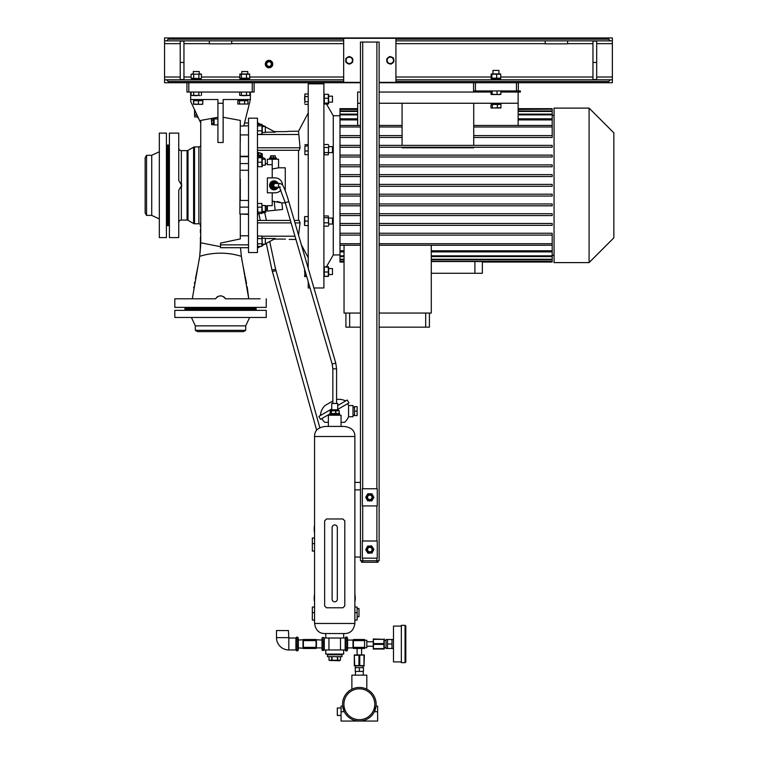 <?xml version="1.0" encoding="UTF-8"?>
<svg xmlns="http://www.w3.org/2000/svg" width="759" height="759" viewBox="0 0 759 759"><rect width="100%" height="100%" fill="white"/><g stroke="black" fill="none" stroke-linecap="round" stroke-linejoin="round"><path stroke-width="1.14" d="M345.165 638.319L345.734 637.095L347.024 637.095L347.024 650.88L347.594 649.657L347.594 638.319L347.024 637.095M345.165 649.657L345.734 650.88L347.024 650.88M345.734 650.88L345.734 647.436L347.024 647.436M345.734 647.436L345.734 640.539L347.024 640.539M345.734 640.539L345.734 637.095M323.704 638.708L323.704 650.463L322.414 650.463L322.414 638.708M322.414 650.463L322.414 649.268L323.704 649.268L323.704 650.463M322.025 637.93L322.025 650.055M323.704 637.513L322.414 637.513M323.704 642.788L322.414 642.788M295.906 649.657L296.475 650.757L296.475 646.251L297.765 646.251L297.765 650.757L298.334 649.657L298.334 638.319L297.765 637.218L297.765 646.251M296.475 650.757L297.765 650.757M296.475 646.251L296.475 639.476L297.765 639.476M296.475 639.476L296.475 637.218L297.765 637.218M295.906 638.319L296.475 637.218M288.818 638.015L288.448 630.558L276.504 630.558L276.504 637.645A12.315 12.315 0 0 0 288.818 649.96L295.906 649.96L295.906 638.015L288.818 638.015L288.818 649.96M327.442 654.068L327.442 654.808L341.996 654.808L341.996 656.677L327.442 656.677L327.442 654.808L341.996 654.808L341.996 654.068M336.142 660.425L340.421 660.207L340.43 656.677L340.43 660.207L339.197 660.785L329.653 660.434M329.804 660.463L330.355 660.52M334.719 660.52L335.801 660.463M337.736 656.677L337.736 660.207L339.083 660.52M337.404 656.677L337.404 660.207L332.034 660.207L332.034 656.677M329.008 660.207L329.017 656.677L329.008 660.207L332.034 660.207M331.702 656.677L331.702 660.207M357.109 608.538L358.979 608.538L358.979 616.744L357.109 616.744M314.568 601.982A20.521 20.521 0 0 1 314.568 594.193M354.87 594.193A20.521 20.521 0 0 1 354.87 601.982M354.87 607.048L357.109 607.048L357.109 620.103L354.87 620.103M337.328 598.927L337.328 527.562A2.609 2.609 0 0 0 334.719 524.943A2.609 2.609 0 0 0 332.11 527.562L332.11 599.212A2.609 2.609 0 0 0 334.719 601.821A2.609 2.609 0 0 0 337.328 599.212M314.568 607.048L312.328 607.048L312.328 620.103L314.568 620.103M314.568 532.951A20.521 20.521 0 0 1 314.568 525.152M314.568 538.008L312.328 538.008L312.328 551.072L314.568 551.072M341.066 715.452L337.328 715.452L337.328 707.986L341.066 707.986M341.066 711.724L344.301 711.724L342.66 706.126L341.066 706.126L341.066 721.05L359.349 721.05A16.793 16.793 0 0 1 342.556 704.257A16.793 16.793 0 0 1 359.349 687.464A16.793 16.793 0 0 1 376.141 704.257A16.793 16.793 0 0 1 359.349 721.05L377.631 721.05L377.631 711.724L374.396 711.724L376.037 706.126L377.631 706.126L377.631 711.724M359.349 719.693A15.436 15.436 0 0 0 374.785 704.257A15.436 15.436 0 0 0 359.349 688.821A15.436 15.436 0 0 0 343.912 704.257A15.436 15.436 0 0 0 359.349 719.693M366.815 689.21L366.815 675.149L351.882 675.149L351.882 689.21L352.831 688.783M360.848 687.531L362.252 687.72M363.514 687.986L364.614 688.309M359.349 687.464C368.978 689.343 368.978 689.343 359.349 687.464C349.719 689.343 349.719 689.343 359.349 687.464M359.349 671.421L363.457 671.421L363.457 667.683L359.349 667.683L359.349 671.421L355.24 671.421L355.24 667.683L359.349 667.683M405.809 643.993L405.809 661.905L405.059 662.645L405.059 625.331L405.809 626.08L405.809 643.993M387.526 639.514L386.027 639.514L386.027 648.471L387.526 648.471L387.526 639.514L392.005 639.514L392.005 648.471L387.526 648.471M401.331 626.08L393.494 626.08L393.494 661.905L401.331 661.905M405.059 625.331L401.331 625.331L401.331 662.645L405.059 662.645M387.526 643.993L392.005 643.993M325.023 405.524L332.85 400.999L325.023 405.524A14.924 14.924 0 0 0 320.44 415.486M336.588 399.509A14.924 14.924 0 0 1 345.639 400.942M337.708 405.524L347.261 400.012L348.941 402.915L337.708 409.405M331.73 408.968L318.818 416.425L320.497 419.338L329.871 413.93M354.5 415.23L353.001 415.23M354.5 407.023L353.001 407.023M347.65 403.665A14.924 14.924 0 0 1 348.561 405.534L353.001 405.534L353.001 416.729L348.561 416.729A14.924 14.924 0 0 1 344.595 422.327L341.066 422.327M321.788 418.588A14.924 14.924 0 0 0 324.843 422.327L328.372 422.327M348.561 405.534L348.561 416.729M357.109 411.131L357.109 415.609L354.5 415.609L354.5 406.653L357.109 406.653L357.109 411.131L354.5 411.131M257.472 212.862L257.756 213.953L259.939 213.488M262.32 211.837L264.009 211.476M277.291 188.156A4.288 4.269 -90 0 1 269.976 186.591A4.288 4.269 -90 0 1 277.547 182.881M273.999 189.646L274.056 189.646A4.288 4.269 -90 0 1 271.646 181.78A4.288 4.269 -90 0 1 274.027 181.059L273.999 181.059M339.567 415.23L339.567 414.67L329.871 414.67L329.871 413.551L339.567 413.551L339.567 414.67L329.871 414.67L329.871 415.23M197.387 115.795L197.387 117.436L198.156 117.436M194.541 110.159L194.683 116.914L194.683 115.245L197.131 115.245M197.017 114.998L194.683 114.998L194.541 115.653M194.683 114.998L194.683 111.668L195.461 111.668M195.348 111.421L194.683 111.668M194.683 111.421L194.683 109.751L194.683 111.421M197.387 116.914L194.683 116.914L197.387 116.914M194.494 113.357L194.522 113.945M194.683 115.245L194.683 116.914M257.472 155.766L262.481 157.597L257.472 155.567L262.197 157.293L262.576 156.24L257.472 154.381M260.773 155.586L261.466 153.679L262.481 154.049L261.21 153.356L257.747 152.331L257.472 153.081L257.747 152.331L258.904 152.749L258.212 154.646M258.411 154.722L258.904 152.749M259.104 152.825L261.276 153.612L260.584 155.51M262.481 154.049L261.789 155.946L262.481 154.049M257.472 153.109L257.756 152.331M276.314 159.229L276.314 157.929L269.597 157.929L269.597 159.048L276.314 159.048L269.597 159.229M275.223 155.785L270.697 155.785M270.574 157.929L270.574 155.908L270.916 157.929M270.574 155.908L273.212 155.908L273.212 157.929M273.449 157.929L273.212 155.908M273.449 155.908L275.251 155.908L275.251 157.929M275.346 157.929L275.251 155.908M271.067 157.929L271.067 155.908M168.28 225.66L168.28 145.054L167.54 145.054L167.54 225.66L168.28 225.66M146.544 215.395L146.544 155.31L145.149 157.739L145.149 212.966L146.544 215.395L151.724 215.395L159.324 218.943M146.544 155.31L151.724 155.31L151.724 215.395M159.324 185.357L159.324 237.595L166.42 237.595L166.42 133.11L159.324 133.11L159.324 185.357M256.163 308.505L184.892 308.505L184.892 309.245L256.163 309.245L256.163 308.505M245.717 330.345L195.338 330.345L197.577 331.636L243.478 331.636L245.717 330.345L245.717 325.858L249.635 317.461M195.338 330.345L195.338 325.858L245.717 325.858M220.527 317.461L266.238 317.461L266.238 310.365L174.817 310.365L174.817 317.461L220.527 317.461M354.87 436.501L354.87 623.462L314.568 623.462L314.568 436.501C314.454 430.676 318.068 427.317 325.393 426.425L344.045 426.425C351.37 427.317 354.975 430.676 354.87 436.501L314.568 436.501M314.568 623.462C315.678 630.387 319.283 633.746 325.393 633.537L344.045 633.537C350.155 633.746 353.76 630.387 354.87 623.462M343.675 633.537L343.675 638.015M325.763 633.537L325.763 638.015M360.468 489.868L354.861 489.868M360.468 557.04L354.861 557.04M328.372 426.425L328.372 415.23L341.066 415.23L341.066 426.425M340.497 638.015L324.273 638.015L324.273 649.96L340.497 649.96L340.497 638.015L345.165 638.015L345.165 649.96L340.497 649.96M343.675 649.96L343.675 654.068L325.763 654.068L325.763 649.96M328.941 638.015L328.941 649.96M316.057 639.704L321.844 640.074M316.437 640.074L316.437 647.901L321.844 647.901M347.594 647.901L353.001 647.901L353.001 640.074L347.594 640.074M364.576 647.351L364.576 648.471L353.381 648.471L353.381 647.351L364.576 647.351L364.576 640.634L353.381 640.634L353.381 647.351M353.381 640.634L353.381 639.514L364.576 639.514L364.576 640.634M364.576 647.721L366.815 647.721L366.815 640.254L364.576 640.254M373.153 641.753L366.815 641.753M373.153 646.232L366.815 646.232M357.109 654.808L357.109 648.471L361.588 648.471L361.588 654.808M342.926 607.788L326.512 607.788L324.643 605.929L324.643 520.845L326.512 518.976L342.926 518.976L344.795 520.845L344.795 605.929L342.926 607.788M335.62 413.551L335.62 410.79L330.222 410.79L330.222 413.551M331.389 410.79L331.389 413.551M331.209 413.551L331.209 410.79L330.222 410.79M331.73 409.822L331.73 403.475L337.708 403.475L337.708 409.822L331.73 409.822L330.507 410.524M339.131 413.551L339.131 410.79L335.886 410.79L335.886 413.551M338.229 410.79L339.216 410.79L339.216 413.551M336.588 403.475L336.588 368.836L335.763 363.068L288.809 201.628C286.342 193.222 284.217 187.615 282.433 184.788L280.299 183.488L275.621 183.488A1.869 1.86 -90 0 0 273.762 185.357A1.869 1.86 -90 0 0 275.621 187.217L279.568 187.217M332.85 403.475L332.85 368.836L336.569 368.836M332.195 364.111L285.223 202.672L288.809 201.628M277.936 187.217A2.989 2.97 -90 0 1 272.927 186.6A2.989 2.97 -90 0 1 277.936 183.488M275.621 188.336L274.957 188.336A2.989 2.97 -90 0 1 272.263 186.6A2.989 2.97 -90 0 1 274.957 182.369L275.621 182.369M278.268 187.217L278.23 187.596A4.032 4.004 -90 0 1 278.098 187.777L274.635 189.38A4.032 4.004 -90 0 1 274.416 189.352L271.305 187.141A4.032 4.004 -90 0 1 271.21 186.932L271.561 183.118A4.032 4.004 -90 0 1 271.694 182.938L275.156 181.335A4.032 4.004 -90 0 1 275.375 181.354L278.487 183.574M271.561 183.118L270.868 186.932M271.219 183.118A4.032 4.004 -90 0 1 271.352 182.938L271.694 182.938M275.156 181.335L271.352 182.938M274.635 189.38L274.293 189.38A4.032 4.004 -90 0 1 274.075 189.352L274.416 189.352M270.963 187.141L274.075 189.352M277.054 188.27A4.108 4.08 -90 0 1 270.47 187.065A4.108 4.08 -90 0 1 274.995 181.335M275.602 181.505A4.108 4.08 -90 0 1 277.282 182.691M274.122 189.456A4.108 4.08 -90 0 1 270.356 187.065A4.108 4.08 -90 0 1 274.122 181.249M258.961 156.316C266.048 158.897 266.048 158.897 258.961 156.316L258.961 157.739M264.938 159.238L264.938 158.489L262.481 157.597M267.358 163.707L265.308 163.707M265.308 205.926L266.618 205.926L266.618 210.727L265.308 211.011M267.358 206.998L266.618 206.998M285.27 202.843L281.883 202.89L282.576 209.465L267.358 211.068L267.358 205.67L272.215 205.67L272.215 192.814M272.215 177.891L272.215 164.665L267.358 164.665L267.358 159.229L278.553 159.229L278.553 167.815L285.27 167.815L285.27 190.87M263.107 211.476L262.32 211.647M262.197 213.004L265.792 212.245L265.555 211.144M266.39 220.433L264.692 212.473M260.28 220.433L258.857 213.715M316.655 430.249L271.978 270.081L275.631 269.303L269.72 241.514M271.978 270.081L266.295 243.345M319.805 427.659L275.631 269.303M298.543 235.091L300.071 222.909L299.217 220.433L294.274 220.433M290.393 220.433L257.472 220.433M301.37 244.825L308.22 257.709M257.472 150.273L299.217 150.273L300.071 147.796L298.524 131.241L308.22 112.996M298.524 150.273L298.524 220.433M289.037 131.373L285.526 131.62M289.188 131.307L298.524 131.241M274.265 131.62L285.46 131.62M265.308 126.838L275.337 132.189L265.308 132.189M265.308 243.867L275.337 238.516L265.308 238.516M274.265 239.094L285.46 239.094M295.925 239.464L289.188 239.398M300.071 222.909L294.995 222.909M291.114 222.909L257.472 222.909M300.071 147.796L257.472 147.796M257.472 252.529L257.472 118.186L248.516 118.186L248.516 252.529L257.472 252.529M257.472 133.755L257.472 125.244M262.13 163.327L261.893 162.217L257.899 162.217L257.899 157.739L261.893 157.739L261.893 166.695L257.899 166.695L257.662 161.117M257.652 158.916L257.576 159.978M262.32 205.509L265.308 205.509L265.308 211.476L262.32 211.476L261.893 203.497L261.893 213.488L257.899 213.488L257.472 204.237M257.472 245.461L257.472 236.95M257.472 248.051L260.603 246.381M262.14 244.474L261.893 236.04L262.32 245.461L264.701 244.189M257.472 122.664L260.935 124.504M262.32 126.497L262.32 125.244L265.308 126.516L262.32 126.516L262.149 134.134L257.899 134.495M310.033 287.974L308.22 287.974L308.22 281.741M308.22 268.382L308.22 83.851L323.894 83.851L323.894 287.974L313.922 287.974M304.919 145.994L304.919 154.646L304.919 145.994L308.22 145.994M308.22 144.656L304.919 144.656M308.22 150.994L304.919 150.994M308.22 154.646L304.919 154.646M308.22 93.993L304.919 93.993L304.596 99.163L304.919 101.744L308.22 101.744M304.919 93.993L304.919 101.744M308.22 96.573L304.919 96.573M308.22 104.334L304.919 104.334M304.672 102.427L304.596 103.044M339.985 254.948L333.267 254.948L333.267 115.757L326.493 104.021M333.267 254.948L326.389 266.864M339.985 115.757L333.267 115.757M324.321 275.783L324.321 266.864L328.324 267.31L328.324 271.997L324.321 271.997M323.894 225.309L323.894 216.799M328.324 154.808L328.751 145.396L328.324 154.808L324.321 154.808L323.894 145.396M328.324 95.198L328.324 104.021L324.321 104.021L324.321 95.198M324.321 276.409L324.321 275.508L324.321 276.409L328.324 276.409L328.324 275.508L328.324 276.409M328.324 267.585L328.324 266.684L326.493 266.684M324.321 104.021L324.321 103.12L328.324 103.12L328.324 104.021M328.609 94.619L328.609 103.708M328.751 96.175L332.48 96.175L332.48 102.152L328.751 102.152L332.48 102.152M328.324 98.262L324.321 98.262M328.324 94.306L324.321 94.306M324.321 154.808L323.894 153.906M328.324 144.504L324.321 144.504M328.751 146.667L332.48 146.667L332.48 152.635L328.751 152.635M328.324 152.616L324.321 152.616M328.324 147.464L324.321 147.464M324.321 217.729L328.324 217.729L328.324 215.964L328.751 225.243M328.324 215.964L324.321 215.964M328.324 217.729L328.751 225.309M328.751 224.038L332.48 224.038L332.48 218.07L328.751 218.07M328.324 226.154L324.321 226.154M328.324 222.823L324.321 222.823M328.638 267.054L328.638 276.039M328.324 271.997L328.324 275.783M328.324 266.864L324.321 266.864M328.751 268.563L332.48 268.563L332.48 274.53L328.751 274.53M328.324 276.238L324.321 276.238M360.468 233.241L339.985 233.241L339.985 262.035L344.045 262.035M339.985 233.241L339.985 225.338L360.468 225.338L339.985 225.338L339.985 215.575L360.468 215.575L339.985 215.575L339.985 205.812L360.468 205.812L339.985 205.812L339.985 196.05L360.468 196.05L339.985 196.05L339.985 126.99L360.468 126.99M360.468 125.453L339.985 125.453L339.985 126.99M339.985 125.453L339.985 119.913L357.669 119.913M357.669 118.812L339.985 118.812L339.985 119.913M339.985 118.812L339.985 114.875L357.669 114.875M357.669 114.106L339.985 114.106L339.985 114.875M339.985 114.106L339.985 111.45L357.669 111.45M357.669 110.956L339.985 110.956L339.985 111.45M339.985 110.956L339.985 109.419L357.669 109.419M357.669 108.67L339.985 108.67L339.985 109.419M554.061 115.387L552.191 115.387M552.191 137.474L473.73 137.474L552.191 137.474L552.191 119.913L518.131 119.913M552.191 147.237L379.13 147.237L552.191 147.237L552.191 145.367L379.13 145.367M473.73 147.237L473.73 147.796L402.08 147.796L402.08 147.237M360.468 147.237L339.985 147.237L360.468 147.237M552.191 156.999L379.13 156.999L552.191 156.999L552.191 155.13L379.13 155.13M360.468 156.999L339.985 156.999L360.468 156.999M552.191 166.762L379.13 166.762L552.191 166.762L552.191 164.893L379.13 164.893M360.468 166.762L339.985 166.762L360.468 166.762M552.191 176.524L379.13 176.524L552.191 176.524L552.191 174.655L379.13 174.655M360.468 176.524L339.985 176.524L360.468 176.524M379.13 196.05L552.191 196.05L379.13 196.05M379.13 205.812L552.191 205.812L379.13 205.812M379.13 215.575L552.191 215.575L379.13 215.575M379.13 225.338L552.191 225.338L379.13 225.338M554.061 255.328L552.191 255.328M482.354 262.035L482.354 273.287L431.283 273.287M482.297 261.532L482.297 262.035L552.191 262.035L552.191 261.532L431.283 261.532M473.73 145.367L473.73 103.252L518.131 103.252L518.131 92.057M402.08 145.367L402.08 103.252L473.73 103.252M357.669 125.453L357.669 92.057L360.468 92.057M518.131 125.453L518.131 103.252M518.321 82.731L518.321 90.938L520.37 90.938L520.37 92.057L500.864 92.057M490.997 92.057L475.589 92.057L475.589 90.938M518.321 90.938L473.54 90.938L473.54 82.731M500.864 90.938L500.864 94.249L498.957 94.571L490.997 94.249L492.126 94.249L492.126 90.938M490.997 90.938L490.997 94.249M491.339 94.514L500.523 94.514M497.06 90.938L497.06 94.249M499.735 94.249L500.864 94.249M516.452 90.938L516.452 82.731M475.409 82.731L475.409 90.938M357.669 103.252L360.468 103.252M379.13 103.252L402.08 103.252M379.13 92.057L475.589 92.057M344.045 261.532L339.985 261.532M339.985 261.295L344.045 261.295M344.045 259.758L339.985 259.758M339.985 259.265L344.045 259.265M344.045 256.608L339.985 256.608M339.985 255.84L344.045 255.84M344.045 251.893L339.985 251.893M339.985 250.793L344.045 250.793M379.13 243.715L552.191 243.715L552.191 245.252L379.13 245.252M360.468 245.252L339.985 245.252M339.985 243.715L360.468 243.715M339.985 174.655L360.468 174.655M339.985 164.893L360.468 164.893M339.985 155.13L360.468 155.13M339.985 145.367L360.468 145.367M402.08 137.474L379.13 137.474L402.08 137.474M360.468 137.474L339.985 137.474L360.468 137.474M339.985 135.605L360.468 135.605M379.13 135.605L402.08 135.605M552.191 196.05L552.191 194.181L379.13 194.181M360.468 194.181L339.985 194.181M552.191 205.812L552.191 203.953L379.13 203.953M360.468 203.953L339.985 203.953M552.191 215.575L552.191 213.715L379.13 213.715M360.468 213.715L339.985 213.715M552.191 225.338L552.191 223.478L379.13 223.478M360.468 223.478L339.985 223.478M339.985 235.1L360.468 235.1L339.985 235.1M379.13 235.1L552.191 235.1L379.13 235.1M379.13 233.241L552.191 233.241L552.191 243.715M518.131 108.67L552.191 108.67L552.191 109.173L518.131 109.173M357.669 109.173L339.985 109.173M518.131 109.419L552.191 109.173M518.131 111.45L552.191 111.45L552.191 110.956L518.131 110.956M518.131 114.875L552.191 114.875L552.191 114.106L518.131 114.106M518.131 118.812L552.191 118.812L552.191 119.913M379.13 126.99L402.08 126.99M402.08 125.453L379.13 125.453M552.191 118.812L552.191 114.875M552.191 114.106L552.191 111.45M552.191 110.956L552.191 109.419M552.191 245.252L552.191 261.532M379.13 184.418L552.191 184.418L552.191 186.287L379.13 186.287M360.468 184.418L339.985 184.418M360.468 186.287L339.985 186.287M554.061 262.605L554.061 108.11L589.088 108.11L589.088 262.605L554.061 262.605M589.088 262.605L613.851 237.833L613.851 132.872L589.088 108.11M473.73 135.605L552.191 135.605M473.73 126.99L552.191 126.99M552.191 125.453L473.73 125.453M431.283 261.295L552.191 261.295M431.283 259.265L552.191 259.265M552.191 259.758L431.283 259.758M431.283 255.84L552.191 255.84M552.191 256.608L431.283 256.608M431.283 250.793L552.191 250.793M552.191 251.893L431.283 251.893M344.045 245.252L344.045 313.05L360.468 313.05M379.13 313.05L431.283 313.05L431.283 245.252M349.643 313.05L349.643 327.157L345.914 327.157L345.914 313.05M425.685 313.05L425.685 327.157L379.13 327.157M360.468 327.157L349.643 327.157M429.414 313.05L429.414 327.157L425.685 327.157M500.655 104.448L500.655 103.252M495.731 103.252L495.295 104.448L496.13 104.448L496.566 103.252M496.13 104.448L497.373 104.448L497.373 107.759L491.633 108.082L490.912 107.759L491.206 103.252M497.373 104.448L500.949 104.448L500.949 107.759L497.373 107.759M491.206 104.448L495.295 104.448M492.354 104.448L492.354 107.759M491.633 108.082L490.912 107.759M491.272 107.987L500.598 107.987M500.228 108.082L500.949 107.759M308.22 221.059L304.919 221.059L304.596 216.581L308.22 216.581M304.596 216.581L304.492 225.309L304.919 221.059M304.682 217.691L304.596 218.82M304.682 222.169L304.596 223.298M308.22 225.537L304.919 225.537M306.323 275.204L304.919 275.204L304.919 270.213M304.492 268.914L304.919 275.204M306.712 276.542L304.919 276.542M308.22 266.551L307.689 266.551M168.28 224.911L169.399 226.03M168.28 145.794L169.399 144.675M178.735 230.831L178.735 237.595L169.399 237.595L169.399 133.11L178.735 133.11L178.735 139.874M178.735 237.595L178.735 190.31L181.714 185.357L178.735 180.405L178.735 133.11M181.401 183.507L181.591 184.162M181.297 183.232L181.078 182.758M181.344 187.369L181.344 220.063L187.065 220.063L187.065 150.652L181.344 150.652A2.609 2.609 0 0 1 178.735 148.033M181.714 185.357L181.629 186.334M178.735 148.09L178.735 157.369L178.735 148.09M181.344 220.063A2.609 2.609 0 0 0 178.735 222.672M187.065 220.063A1.869 1.869 0 0 1 188.004 220.309L193.602 223.544A1.869 1.869 0 0 0 194.532 223.791L198.886 223.791L198.886 146.914L194.532 146.914L194.532 223.791M187.065 150.652A1.869 1.869 0 0 0 188.004 150.396L193.602 147.17A1.869 1.869 0 0 1 194.532 146.914M200.746 203.962L200.746 225.66A1.869 1.869 0 0 0 198.886 223.791M200.746 145.054A1.869 1.869 0 0 1 198.886 146.914M200.746 225.66L200.746 213.345M178.735 213.345L178.735 222.624M248.516 214.436L240.309 214.047L240.309 238.914L220.527 243.117L220.527 247.709L248.516 247.709M248.516 214.038L240.309 214.047M223.137 117.275L240.309 120.415L239.863 214.038M248.516 207.141L240.309 207.141M240.309 179.209L240.309 200.452L248.516 200.452M248.516 170.253L240.309 170.253M248.516 163.565L240.309 163.565M248.516 156.667L240.309 156.667M240.309 156.278L248.516 156.278M248.516 122.996L244.588 122.996M248.516 244.853L220.527 244.853M240.309 235.783L248.516 235.783M200.746 120.482L200.737 242.7L199.702 256.343A52.172 38.149 180 0 1 220.527 253.174A52.172 38.149 0 0 1 241.343 256.343L240.499 247.709L241.343 256.343L248.753 298.799L238.876 298.799M248.516 134.922L240.309 134.922M260.09 298.799L225.48 298.799C222.178 294.881 218.877 294.881 215.575 298.799L208.886 298.799M202.169 298.799L192.302 298.799L199.702 256.343L200.651 245.612M216.457 297.566L217.624 296.627M219.768 295.868L222.026 296.019M223.421 296.627L224.019 297.035M224.038 297.054L224.569 297.537M224.607 297.575L225.081 298.154M215.575 298.799L174.817 298.799L174.817 307.386L266.238 307.386L266.238 298.799M232.159 298.799L225.48 298.799M174.817 298.799L180.965 298.799M187.682 298.799L192.302 298.799M247.187 286.788L248.753 298.799L253.373 298.799M254.863 308.505L255.982 307.386M186.192 308.505L185.073 307.386M240.309 126.013L243.781 126.013L250.385 99.524L223.137 99.524L223.137 103.252L217.918 103.252L217.918 142.512L223.137 142.512L223.137 103.252M248.516 125.852L243.829 125.852M250.385 92.057L250.385 99.524M190.67 92.057L190.67 101.393L200.746 122.986M217.918 103.252L217.918 99.524L190.67 99.524M202.748 100.719L193.811 100.719L193.526 104.021L200.585 104.344L202.748 104.021L202.852 99.524M193.811 100.719L193.412 99.524M239.531 100.719L237.842 100.719L237.842 104.021L239.531 104.021L239.531 100.719L241.542 100.719L241.969 99.524M241.172 99.524L240.793 100.719M241.542 100.719L247.994 100.719L247.994 104.021L239.531 104.021M244.616 100.719L244.616 104.021M237.842 104.021L247.994 104.021M200.746 120.415L217.918 117.275M217.918 124.903L214.104 124.903L214.104 118.926L217.918 118.926M217.918 117.436L217.918 113.518M217.918 112.645L217.918 111.526M217.918 110.653L217.918 109.533M200.746 226.59L200.746 230.954M200.746 232.709L200.158 252.529M200.727 243.326L200.718 243.838M200.594 246.96L200.613 246.485M200.67 245.29L200.689 244.73M193.678 287.832L193.868 286.788M194.446 283.819L194.826 281.883M195.424 278.923L198.298 264.474M198.934 261.2L199.683 256.514M200.737 242.69L200.746 241.988M198.886 118.992L199.37 120.045M200.376 224.541L200.376 226.59M200.376 239.417L200.376 237.671M200.376 230.954L200.376 232.7M200.376 229.749L200.376 230.793M200.272 245.897L200.338 244.047M200.367 242.719L200.376 240.65M246.58 283.667L245.11 276.304M244.806 274.796L242.738 264.436M242.102 261.134L241.371 256.523M240.309 141.61L240.309 136.421M241.334 100.719L241.723 99.524M261.893 238.62L257.899 238.62L257.652 237.947M262.32 245.461L261.893 246.381L261.893 243.791L257.899 243.791M261.893 246.381L257.899 246.381M262.13 245.736L262.216 245.091M257.662 244.436L257.576 245.081M262.13 237.975L262.216 237.33M257.662 236.685L257.576 237.33M261.893 236.04L257.899 236.04M262.32 244.189L265.308 244.189L265.308 238.222L262.32 238.222M306.759 276.722L304.767 276.352M308.22 266.381L307.642 266.381M193.526 100.719L193.526 104.021M193.649 104.344L202.625 104.344M198.422 100.719L198.422 104.021M257.899 213.488L257.472 212.748M261.893 203.497L257.899 203.497M262.32 211.495L261.893 213.488M261.893 212.15L257.899 212.15M261.893 207.15L257.899 207.15M213.507 119.637L214.104 119.637M213.507 124.191L214.104 124.191M257.652 163.394L257.576 164.456M257.662 165.595L257.899 166.695M262.13 158.849L261.893 157.739M262.216 157.739L262.216 166.695M262.32 165.206L265.308 165.206L265.308 159.238L262.32 159.238M261.893 134.495L262.045 124.694M262.32 132.483L265.308 132.483L265.308 126.516M261.893 130.842L257.899 130.842M261.893 125.842L257.899 125.842M261.893 124.504L257.899 124.504M274.018 189.835A4.478 4.45 90 0 0 277.576 188.023M277.851 183.099A4.478 4.45 90 0 0 274.018 180.879M277.917 183.147A4.478 4.45 90 0 0 269.587 185.357A4.478 4.45 90 0 0 277.642 187.995M282.566 184.987A7.467 7.419 90 0 0 275.156 177.891L267.358 177.891L267.358 192.814L275.156 192.814A7.467 7.419 90 0 0 280.934 190.044M272.215 169.001L278.553 167.815M272.215 201.23L281.883 202.89M277.158 201.496L280.536 202.387M261.893 124.334L260.603 124.334M213.507 123.319L211.695 123.319L211.695 119.116L213.507 119.116L213.507 124.713L211.695 124.713L211.695 123.319L211.552 124.343M213.507 120.51L211.695 120.51L211.457 119.609L211.695 124.713M379.13 82.361L395.923 82.361L395.923 38.32L343.675 38.32L343.675 82.361L360.468 82.361M348.675 63.87A3.586 3.586 0 0 1 346.512 62.627M352.034 62.627A3.586 3.586 0 0 1 349.871 63.87M345.914 61.583A3.586 3.586 0 0 1 345.914 59.098M346.512 58.054A3.586 3.586 0 0 1 348.675 56.811M349.871 56.811A3.586 3.586 0 0 1 352.034 58.054L349.871 56.811M390.287 63.927A3.586 3.586 0 0 1 387.963 63.035M393.409 62.162A3.586 3.586 0 0 1 391.473 63.737L393.409 62.162M387.204 62.105A3.586 3.586 0 0 1 386.805 59.638M387.232 58.519A3.586 3.586 0 0 1 389.168 56.944M390.354 56.754A3.586 3.586 0 0 1 392.688 57.646M393.437 58.576A3.586 3.586 0 0 1 393.902 60.132L393.684 60.113M393.949 61.726L393.333 57.893L389.709 56.508L386.701 58.955L387.318 62.788L390.932 64.173L393.949 61.726M393.475 59.838A3.188 3.188 0 0 1 390.828 63.49A3.188 3.188 0 0 1 387.175 60.843A3.188 3.188 0 0 1 389.813 57.191A3.188 3.188 0 0 1 393.475 59.838M352.631 59.098A3.586 3.586 0 0 1 352.84 60.701L352.631 60.654M349.273 64.221L352.631 62.276L352.631 58.405L349.273 56.46L345.914 58.405L345.914 62.276L349.273 64.221M352.461 60.34A3.188 3.188 0 0 1 349.273 63.528A3.188 3.188 0 0 1 346.085 60.34A3.188 3.188 0 0 1 349.273 57.153A3.188 3.188 0 0 1 352.461 60.34M378.01 560.768L378.01 562.267L376.891 562.267L376.891 560.768L379.13 560.768L379.13 42.058L360.468 42.058L360.468 560.768L362.707 560.768L362.707 562.267L361.588 562.267L361.588 560.768M376.891 558.159L376.891 560.768L362.707 560.768L362.707 558.159M376.891 562.267L362.707 562.267M372.043 552.998L373.883 549.345L371.644 545.92L367.555 546.148L365.715 549.801L367.954 553.226L372.043 552.998M373.162 549.383A3.368 3.368 0 0 1 369.984 552.941A3.368 3.368 0 0 1 366.436 549.763A3.368 3.368 0 0 1 369.605 546.214A3.368 3.368 0 0 1 373.162 549.383M370.126 547.362A2.239 2.239 0 0 0 367.584 549.241A2.239 2.239 0 0 0 369.462 551.793A2.239 2.239 0 0 0 372.014 549.905A2.239 2.239 0 0 0 370.126 547.362M366.398 548.434A3.586 3.586 0 0 1 366.54 548.093L366.72 547.808M366.55 551.081A3.586 3.586 0 0 0 367.109 551.945M369.481 553.14A3.586 3.586 0 0 0 370.506 553.083M372.726 551.632A3.586 3.586 0 0 0 373.191 550.711M373.048 548.064A3.586 3.586 0 0 0 372.479 547.201M370.117 546.006A3.586 3.586 0 0 0 369.083 546.063M362.337 558.159L362.337 540.996L377.261 540.996L377.261 558.159L362.337 558.159M362.337 505.911L362.337 488.749L377.261 488.749L377.261 505.911L362.337 505.911M367.043 495.039A3.586 3.586 0 0 0 366.502 495.921M366.436 498.568A3.586 3.586 0 0 0 366.929 499.479M369.197 500.864A3.586 3.586 0 0 0 370.221 500.883M372.555 499.621A3.586 3.586 0 0 0 373.086 498.739M369.481 493.758L369.481 493.777A3.586 3.586 0 0 1 370.401 493.796M365.705 497.23L367.66 500.826L371.758 500.931L373.893 497.43L371.929 493.834L367.84 493.739L365.705 497.23M368.039 500.2A3.368 3.368 0 0 1 366.92 495.57A3.368 3.368 0 0 1 371.559 494.46A3.368 3.368 0 0 1 372.669 499.09A3.368 3.368 0 0 1 368.039 500.2M370.515 495.21A2.239 2.239 0 0 0 367.679 496.614A2.239 2.239 0 0 0 369.083 499.45A2.239 2.239 0 0 0 371.919 498.046A2.239 2.239 0 0 0 370.515 495.21M373.162 496.092A3.586 3.586 0 0 0 372.669 495.181M298.334 640.074L303.372 639.704M298.334 647.901L303.372 648.271M303.372 640.634L303.372 648.471L316.057 648.471L316.057 640.634L303.372 640.634L303.372 639.514L316.057 639.514L316.057 640.634M303.372 647.351L316.057 647.351M608.633 82.731L608.633 81.498L610.312 79.818L612.361 79.818L612.361 82.731L379.13 82.731M360.468 82.731L164.551 82.731L164.551 79.818L166.6 79.818L168.28 81.498L168.28 82.731M188.811 82.731L188.811 92.057L186.942 92.057L186.942 82.731M188.811 92.057L252.244 92.057L252.244 82.731M254.113 82.731L254.113 92.057L252.244 92.057M395.923 79.818L612.361 79.818L612.361 40.863L610.312 40.863L608.633 39.183L608.633 37.95L168.28 37.95L168.28 39.183L166.6 40.863L164.551 40.863L164.551 37.95L168.28 37.95M608.633 37.95L612.361 37.95L612.361 40.863L395.923 40.863M343.675 40.863L164.551 40.863L164.551 79.818L343.675 79.818M200.993 79.818L200.993 78.623L191.553 78.623L191.553 79.818M196.069 78.623L195.632 79.818M493.606 79.818L493.995 78.623L491.206 78.623L491.206 79.818M500.655 79.818L500.655 78.623L493.995 78.623M243.278 79.818L243.696 78.623L240.062 78.623L240.062 79.818M249.502 79.818L249.502 78.623L243.696 78.623M249.863 78.196L239.702 78.196L240.043 74.002L249.521 74.002L249.863 78.196L249.037 78.623M240.527 78.623L239.702 78.196M246.476 78.196L246.476 74.202L249.863 74.202M239.702 74.202L246.476 74.202M241.798 73.775L241.798 71.536L247.766 71.536L247.766 73.775M241.4 78.196L241.4 74.202M243.601 79.818L244.018 78.623M244.094 79.818L244.521 78.623M499.991 78.196L491.13 78.196L491.13 74.202L499.991 74.202M491.13 74.202L491.87 74.202L491.87 78.196L491.13 78.196M500.731 78.196L500.731 74.202M496.671 78.196L496.671 74.202M500.456 73.898L491.405 73.898M492.942 73.775L492.942 70.416L498.919 70.416L498.919 73.775M494.242 79.818L494.621 78.623M494.375 79.818L494.792 78.623M200.528 78.623L191.097 78.196L191.097 74.202L201.439 74.202L191.097 74.202M192.018 78.623L191.097 78.196M196.467 79.818L196.904 78.623M198.858 78.196L198.858 74.202M193.004 78.443L193.687 78.196L193.687 74.202M191.742 78.433L192.388 78.519M193.042 73.965L192.388 73.879M199.503 78.433L200.148 78.519M200.793 73.965L200.148 73.879M201.439 78.196L201.439 74.202M193.289 73.775L193.289 71.536L199.256 71.536L199.256 73.775M231.723 40.863L231.723 43.842L209.332 43.842L209.332 40.863M567.58 40.863L567.58 43.842L545.19 43.842L545.19 40.863M249.863 92.057L249.863 95.368L243.943 95.691L239.702 95.368L239.702 92.057M246.476 92.057L246.476 95.368M239.702 95.368L249.863 95.368M241.4 92.057L241.4 95.368M198.858 92.057L198.858 95.368L196.268 95.691L191.097 95.368L191.097 92.057M193.687 92.057L193.687 95.368L193.004 95.615M191.097 95.368L198.858 95.368M199.532 95.615L200.148 95.691M201.439 92.057L201.439 95.368M354.311 665.899L364.386 665.899M363.978 665.577L364.386 654.922L359.757 655.245L359.757 665.577L363.978 665.577L363.978 655.245M364.386 654.922L354.311 654.922L354.311 665.577L359.757 665.577M358.941 665.577L358.941 655.245L359.757 655.245M354.311 655.245L354.719 665.577L355.554 665.776M358.941 655.245L354.719 655.245M362.944 655.008L363.922 655.226M384.244 649.03L384.244 638.955M383.921 639.353L373.267 638.955L373.589 643.585L383.921 643.585L383.921 639.353L373.589 639.353M373.267 638.955L373.267 649.03L383.921 649.03L383.921 643.585M383.921 644.391L373.589 644.391L373.589 643.585M373.589 644.391L373.267 649.03M384.12 647.788L383.921 648.622L373.589 648.622M373.352 640.397L373.57 639.42M269.037 67.807A3.729 3.729 0 0 0 272.775 64.069A3.729 3.729 0 0 0 269.037 60.34A3.729 3.729 0 0 0 265.308 64.069A3.729 3.729 0 0 0 269.037 67.807M592.959 79.562L592.959 41.119L596.688 41.119L596.688 79.562L592.959 79.562M180.225 79.562L180.225 41.119L183.953 41.119L183.953 79.562L180.225 79.562M269.037 67.058A2.989 2.989 0 0 1 266.058 64.069A2.989 2.989 0 0 1 269.037 61.09A2.989 2.989 0 0 1 272.026 64.069A2.989 2.989 0 0 1 269.037 67.058M269.037 61.27L266.618 62.674L266.618 65.473L269.037 66.877L271.466 65.473L271.466 62.674L269.037 61.27M266.732 64.069A2.305 2.305 0 0 1 269.037 61.764A2.305 2.305 0 0 1 271.342 64.069A2.305 2.305 0 0 1 269.037 66.375A2.305 2.305 0 0 1 266.732 64.069M288.448 637.645L276.504 637.645M357.109 612.646L354.87 612.646M314.568 612.646L312.328 612.646M314.568 543.605L312.328 543.605M332.85 368.836L332.176 364.111L335.753 363.077M279.426 186.999A1.869 1.86 -90 0 1 280.299 183.488M272.358 271.599L275.944 270.593M298.524 134.504L257.472 134.504M294.976 236.201L261.969 236.201M474.897 261.532L474.897 273.287M181.344 150.652L181.344 183.346M188.004 150.396L188.004 220.309M193.602 223.544L193.602 147.17M272.215 164.665L272.215 159.229M275.156 210.243L274.208 201.23M376.891 488.749L376.891 42.058M376.891 540.996L376.891 505.911M362.707 540.996L362.707 505.911M362.707 488.749L362.707 42.058M303.002 647.901L303.002 640.074M608.633 39.183L395.923 39.183M343.675 39.183L168.28 39.183M612.361 43.661L596.688 43.661M592.959 43.661L567.58 43.661M545.19 43.661L395.923 43.661M343.675 43.661L231.723 43.661M209.332 43.661L183.953 43.661M180.225 43.661L164.551 43.661M612.361 77.02L596.688 77.02M592.959 77.02L500.731 77.02M491.13 77.02L395.923 77.02M343.675 77.02L249.863 77.02M239.702 77.02L201.439 77.02M191.097 77.02L183.953 77.02M180.225 77.02L164.551 77.02M343.675 81.498L168.28 81.498M608.633 81.498L395.923 81.498M592.959 62.456L596.688 62.456M180.225 62.456L183.953 62.456M363.077 666.004L363.077 667.683M363.267 671.421L363.267 675.149M355.43 671.421L355.43 675.149M355.62 666.004L355.62 667.683M384.348 647.721L386.027 647.721M392.005 648.471L393.494 648.471M392.005 639.514L393.494 639.514M384.348 640.254L386.027 640.254M167.54 224.911L166.42 226.03M167.54 145.794L166.42 144.675M151.724 155.31L159.324 151.772M254.863 309.245L255.982 310.365M186.192 309.245L185.073 310.365M195.338 325.858L191.42 317.461M360.468 482.401L354.87 482.401M337.708 409.822L338.931 410.524M285.223 202.672L279.331 186.875L280.299 187.217M238.193 99.524L238.193 100.719M247.643 99.524L247.643 100.719M200.737 242.795L220.527 246.694M304.492 275.802L304.919 276.722"/></g></svg>
